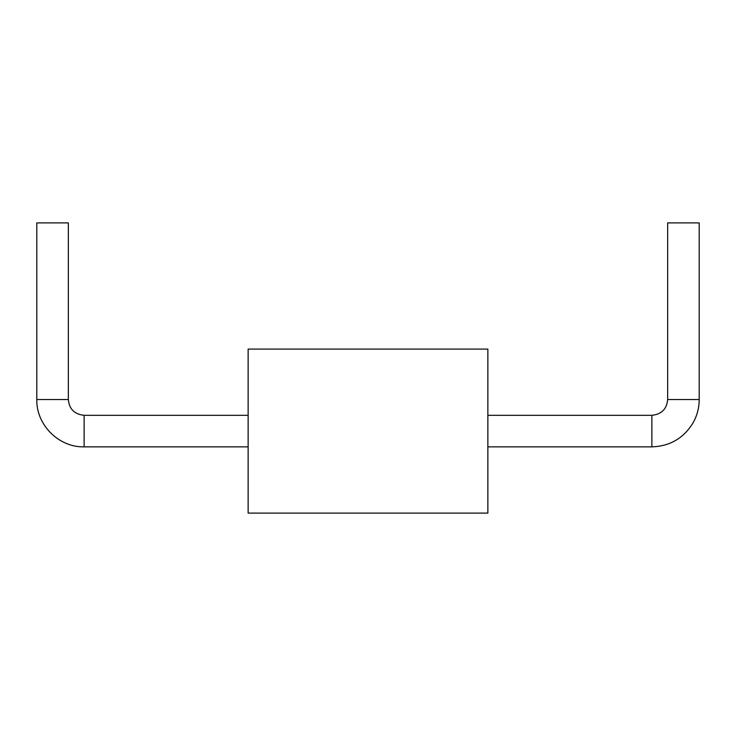 <?xml version="1.0" encoding="UTF-8"?>
<svg xmlns="http://www.w3.org/2000/svg" width="736" height="736" viewBox="0 0 736 736"><rect width="100%" height="100%" fill="white"/><g stroke="black" fill="none" stroke-linecap="round" stroke-linejoin="round"><path stroke-width="1.1" d="M248.133 431.084L248.133 513.093L487.867 513.093L487.867 349.076L248.133 349.076L248.133 431.084M36.8 399.547L68.347 399.547L68.347 222.907L36.8 222.907L36.8 399.547C36.147 424.828 58.834 447.506 84.116 446.853L84.116 415.316L248.133 415.316M667.653 399.547L699.2 399.547L699.2 222.907L667.653 222.907L667.653 399.547C666.807 409.032 661.554 414.294 651.884 415.316L651.884 446.853L487.867 446.853M248.133 446.853L84.116 446.853M651.884 415.316L487.867 415.316M68.347 399.547C69.193 409.032 74.446 414.294 84.116 415.316M699.2 399.547C699.163 407.762 697.158 415.472 693.165 422.657C683.772 438.168 670.008 446.237 651.884 446.853"/></g></svg>
